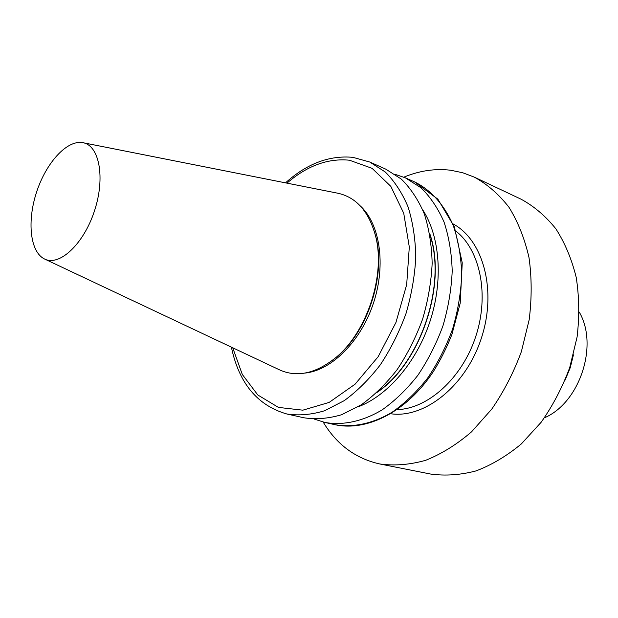 <?xml version="1.0" encoding="UTF-8"?>
<svg xmlns="http://www.w3.org/2000/svg" width="618" height="618" viewBox="0 0 618 618"><rect width="100%" height="100%" fill="white"/><g stroke="black" fill="none" stroke-linecap="round" stroke-linejoin="round"><path stroke-width="0.93" d="M82.24 142.573C66.458 140.186 45.902 163.214 36.516 192.306C26.96 221.352 30.081 251.85 44.357 258.903C59.173 266.829 83.577 244.365 94.446 210.962C105.562 177.652 99.282 145.076 82.657 142.642L82.24 142.573M44.882 259.151L279.127 369.672C296.486 377.706 315.188 373.836 335.242 358.061C366.868 332.832 385.956 274.902 375.52 235.813C368.768 211.201 356.03 196.972 337.304 193.117L83.229 142.758M331.449 361.051L336.215 357.351C367.378 332.492 386.157 275.474 375.875 236.957L374.245 231.147M305.176 373.048C331.642 370.375 360.958 341.229 373.527 302.913C386.196 264.628 379.939 223.77 360.248 205.887M369.796 162.04L385.284 172.013C394.547 181.213 402.148 192.855 408.073 206.922C412.855 222.194 415.42 238.95 415.783 257.188C414.794 275.922 411.526 294.724 405.987 313.604C399.22 332.082 390.669 349.147 380.325 364.798C369.193 379.251 357.173 391.202 344.249 400.642L324.612 410.738C311.449 414.74 298.842 415.821 286.791 413.975L303.84 417.768C315.922 419.63 328.537 418.602 341.692 414.693L361.291 404.79C374.168 395.512 386.142 383.755 397.204 369.525C407.471 354.114 415.937 337.304 422.619 319.089C428.073 300.472 431.256 281.916 432.16 263.423C431.727 245.4 429.085 228.83 424.242 213.72C418.255 199.776 410.607 188.235 401.298 179.081L385.756 169.131L369.796 162.04L352.924 157.343C329.317 155.164 306.845 163.67 285.516 182.851M378.316 391.279C421.152 361.468 446.636 284.133 429.896 234.701M377.274 392.252C421.252 362.758 447.478 283.152 429.641 233.303M357.814 406.968C387.486 395.914 416.462 362.442 429.966 321.507C443.438 280.564 440.031 236.424 422.743 209.896M314.492 419.159L324.744 422.418C342.751 425.655 362.635 421.515 382.156 409.865C394.979 400.788 406.876 389.27 417.853 375.311C428.027 360.194 436.393 343.685 442.967 325.794C448.32 307.494 451.395 289.247 452.206 271.039C451.681 253.295 448.954 236.957 444.041 222.032C437.984 208.258 430.282 196.825 420.928 187.741L405.331 177.814L395.149 174.346M323.144 422.04C336.733 444.574 355.613 458.556 379.792 463.971C394.539 465.98 409.827 464.767 425.663 460.317C441.53 453.967 456.833 444.458 471.58 431.804L491.781 409.093C503.84 391.573 513.705 372.415 521.376 351.627L529.186 319.715C531.874 298.146 531.812 277.428 528.993 257.544C524.659 238.602 518 221.862 509.016 207.324C498.919 194.338 487.347 184.264 474.3 177.127L462.681 172.731L450.615 170.228C435.002 168.39 419.406 170.707 403.824 177.173M379.792 463.971L430.522 474.029C445.238 476.069 460.441 475.018 476.13 470.877C491.812 464.906 506.884 455.914 521.353 443.909L541.098 422.326C552.832 405.655 562.372 387.393 569.726 367.555L577.088 337.049C579.514 316.408 579.22 296.516 576.215 277.397C571.712 259.143 564.937 242.959 555.876 228.83C545.717 216.176 534.122 206.296 521.074 199.189L474.3 177.127M565.138 380.024L570.236 367.725L573.45 354.802M544.427 417.814C579.769 402.797 598.757 345.184 579.251 312.098M232.731 347.779L242.318 374.477L257.83 394.995L278.448 407.409L302.835 410.174L329.139 402.418L355.064 384.203L378.123 356.756L395.945 322.465L406.683 284.628L409.301 247.007L403.732 213.241L390.815 186.342L372.082 168.335L349.456 160.216C327.988 158.084 307.161 165.724 286.968 183.137M324.744 422.418L334.678 424.628C352.7 427.872 372.569 423.801 392.059 412.276C404.852 403.291 416.717 391.889 427.648 378.061C437.776 363.075 446.096 346.713 452.623 328.969C457.923 310.831 460.951 292.723 461.716 274.655C461.144 257.034 458.378 240.811 453.434 225.979C444.612 205.137 431.055 190.043 414.632 181.939L405.331 177.814M397.127 409.61C427.888 408.869 462.063 378.301 475.729 336.586C489.533 294.917 480.217 250.02 455.93 231.14M390.707 413.751C424.496 418.703 465.717 386.142 481.283 338.417C497.135 290.784 483.338 240.101 453.226 223.994M375.875 236.957L375.52 235.813M336.215 357.351L335.242 358.061M286.791 413.975C257.436 405.524 238.973 383.253 231.387 347.146M334.678 424.628C366.968 431.928 406.798 411.688 433.28 371.704C440.541 360.055 446.744 347.648 451.912 334.469L460.225 303.137L462.241 262.82L454.408 226.945L437.853 199.15L414.632 181.939"/></g></svg>

